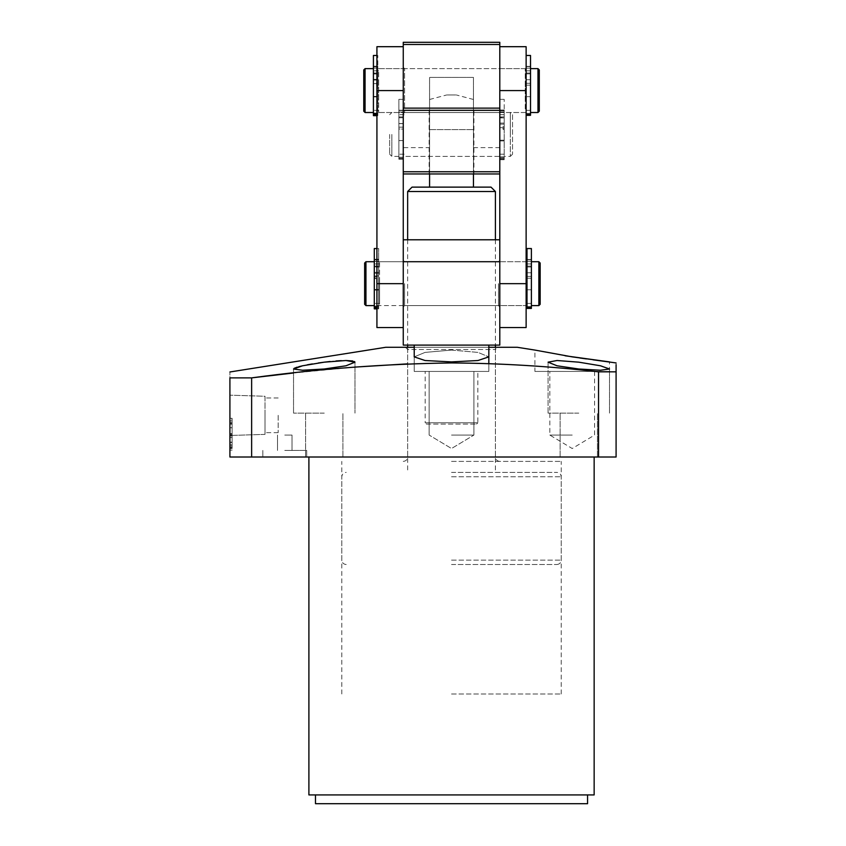 <?xml version="1.0" encoding="UTF-8"?>
<svg xmlns="http://www.w3.org/2000/svg" width="846" height="846" viewBox="0 0 846 846"><rect width="100%" height="100%" fill="white"/><g stroke="black" fill="none" stroke-linecap="round" stroke-linejoin="round"><path stroke-width="0.63" stroke-dasharray="4.23 3.17" d="M451.521 461.398L561.236 461.398L451.521 461.398M284.764 450.432L306.707 450.432L284.764 450.432M284.764 435.066L292.007 435.066L284.764 435.066M451.521 457.009L594.146 457.009L451.521 457.009M594.146 794.923L308.896 794.923M587.568 803.7L315.484 803.7M324.261 413.123L293.541 413.123L324.261 413.123M324.261 457.009L305.607 457.009L324.261 457.009M578.791 413.123L548.071 413.123L578.791 413.123M578.791 457.009L560.137 457.009L578.791 457.009M284.764 457.009L306.707 457.009L284.764 457.009M578.791 362.173L557.059 360.512L548.071 362.173L557.049 365.789L578.791 369.004L600.523 370.241L609.511 369.004L600.501 365.789L578.791 362.173M534.905 371.436L572.213 371.436L534.905 371.436L534.905 350.075L565.107 355.775M572.213 356.875L579.922 358.017M586.458 358.926L593.025 359.814M488.829 347.294L517.35 347.294M451.521 350.075L477.99 352.401L488.829 356.875L477.99 352.401L451.521 350.075L425.062 352.401L414.223 356.875L425.062 352.401L451.521 350.075M616.089 362.934L616.089 364.689M251.632 457.009L251.632 377.876L229.911 377.876C229.911 370.093 229.911 370.093 229.911 377.876L229.911 457.009L616.089 457.009L616.089 371.828L598.534 371.828C549.688 366.255 500.684 363.294 451.521 362.934L407.645 363.854M414.223 356.885L414.223 371.436L488.829 371.436L414.223 371.436L414.223 356.875L425.073 360.523L451.521 361.898L477.979 360.523L488.829 356.875L488.829 371.436L414.223 371.436L488.829 371.436L451.521 371.436L488.829 371.436L488.829 363.6M265.02 434.379L229.911 435.468L229.911 395.167L229.911 435.468L229.911 395.167L229.911 435.468L265.02 434.379L265.02 396.266L229.911 395.167L265.02 396.266L265.02 434.379M318.17 363.008L312.396 363.907M307.299 364.816L302.625 365.768M298.775 366.699L297.189 367.143M294.165 368.327L293.541 369.004L302.53 370.241L324.261 369.004L346.014 365.789L354.982 362.173L354.982 413.123L354.982 362.173M403.256 461.398C405.911 461.133 407.37 459.674 407.645 457.009L407.645 349.493L495.407 349.493L407.645 349.493L405.446 347.294L497.607 347.294L405.446 347.294M499.796 461.398C497.141 461.133 495.671 459.674 495.407 457.009L495.407 349.493L497.607 347.294M265.02 415.323L265.02 432.655L265.02 415.323M278.175 415.323L278.175 432.655L278.175 415.323M451.521 435.066L473.908 435.066L451.521 435.066M572.213 371.436L609.511 371.436L572.213 371.436M572.213 435.066L549.826 435.066L572.213 435.066M451.521 693.984L561.236 693.984L451.521 693.984M451.521 794.923L315.484 794.923L451.521 794.923M232.1 427.79L232.1 450.114L229.911 450.114L232.1 450.114L232.1 448.507L229.911 448.507L229.911 420.843L229.911 448.507L232.1 448.507L229.911 448.507L229.911 447.555L232.1 447.555L229.911 447.555L229.911 435.278L232.1 435.278L232.1 447.555L232.1 423.402L229.911 423.402L232.1 423.423L232.1 422.45L229.911 422.45L232.1 422.45L229.911 422.45L232.1 422.45L232.1 420.843L229.911 420.843L232.1 420.843L232.1 427.79L229.911 427.79M229.911 443.864L229.911 437.562L229.911 446.783L229.911 443.864L232.1 443.864L232.1 446.783L229.911 446.783L229.911 448.391L229.911 418.315L229.911 448.391L229.911 446.783L232.1 446.783L232.1 448.391L229.911 448.391L232.1 448.391L232.1 446.783L229.911 446.783L232.1 446.783L232.1 445.239L229.911 445.239M598.534 371.828L598.534 457.009M354.982 367.09L293.541 373.001M385.702 347.294L414.223 347.294M354.432 361.506L352.708 360.967M345.972 360.512L341.308 360.629M336.01 360.956L330.173 361.496M229.911 442.151L229.911 448.507L232.1 448.507L232.1 435.278L229.911 435.278L229.911 442.151L232.1 442.151M232.1 434.315L229.911 434.315M232.1 442.437L229.911 442.437M229.911 444.933L232.1 444.933L232.1 437.562L229.911 437.562L232.1 437.562L232.1 443.864M232.1 445.239L232.1 419.256L229.911 419.256M232.1 419.256L232.1 418.315L229.911 418.315M232.1 418.315L232.1 445.197L229.911 445.197M232.1 445.197L232.1 446.783L229.911 446.783L232.1 446.783L232.1 448.391L229.911 448.391L232.1 448.391L232.1 446.783L229.911 446.783L232.1 446.783L232.1 444.933M232.1 423.423L232.1 433.681L232.1 423.423M232.1 424.174L232.1 435.965L232.1 424.174L229.911 424.174L229.911 435.965L232.1 435.965L229.911 435.965L229.911 424.174M451.521 371.436L473.908 371.436L451.521 371.436M232.1 427.716L229.911 427.716L229.911 433.681L232.1 433.681L229.911 433.681L229.911 427.716M398.868 134.451L398.868 156.404L398.868 129.057L403.256 129.057L403.256 127.217L398.868 127.217L398.868 110.223L398.868 159.164L398.868 99.352L398.868 134.482M391.846 134.451L391.846 156.404L391.846 134.451M512.528 114.707L512.528 154.205L512.528 114.707L510.328 112.518L510.328 134.451L510.328 112.518L504.184 112.518M389.646 134.451L389.646 154.205L389.646 134.451M512.528 154.205L510.328 156.404L510.328 134.461L510.328 156.404L504.184 156.404M451.521 472.375L556.848 472.375L451.521 472.375M451.521 94.964C457.252 94.964 457.252 94.964 451.521 94.964C457.252 94.964 457.252 94.964 451.521 94.964C445.789 94.964 445.789 94.964 451.521 94.964C445.789 94.964 445.789 94.964 451.521 94.964M412.034 187.125L429.578 187.125L429.578 129.628L429.578 173.959L473.464 173.959L473.464 129.628C473.464 90.141 473.464 90.141 473.464 129.628C473.464 90.141 473.464 90.141 473.464 129.628L473.464 187.125L491.018 187.125M451.521 564.525L556.848 564.525L451.521 564.525M407.645 191.513L495.407 191.513M429.578 187.125L473.464 187.125M499.796 44.489L403.256 44.489L403.256 42.3L499.796 42.3L499.796 173.959L499.796 46.689L499.796 112.518L499.796 68.632L499.796 112.518L473.464 112.518L473.464 156.404L473.464 112.518L473.464 156.404L473.464 112.518L429.578 112.518L429.578 156.404L429.578 112.518L429.578 156.404L429.578 112.518L403.256 112.518L403.256 68.632L403.256 156.404L403.256 112.518L376.925 112.518L376.925 68.632L403.256 68.632M499.796 156.404L499.796 134.461L499.796 156.404L403.256 156.404M429.578 129.628C429.578 90.141 429.578 90.141 429.578 129.628C429.578 90.141 429.578 90.141 429.578 129.628L473.464 129.628L429.578 129.628M376.925 261.721L376.925 305.607L376.925 261.721L403.256 261.721L403.256 305.607L403.256 239.778L403.256 345.105L499.796 345.105L499.796 261.721L526.127 261.721L526.127 305.607L526.127 261.721L526.127 305.607L526.127 261.721L379.558 261.721L379.558 305.607L379.558 261.721M376.925 305.607L403.256 305.607M403.256 44.489L403.256 147.627L429.578 147.627L429.578 77.409L429.578 173.959L403.256 173.959L403.256 46.689L403.256 90.575L376.925 90.575L376.925 46.689M376.925 327.55L376.925 283.664L403.256 283.664L403.256 327.55L403.256 90.575M376.925 90.575L376.925 283.664M376.925 68.632L376.925 112.518M499.796 305.607L499.796 261.721L499.796 305.607L526.127 305.607L379.558 305.607M526.127 46.689L526.127 327.55M403.256 113.829L404.568 112.518L404.568 90.575L404.568 112.518L499.796 112.518L499.796 134.461L499.796 68.632L526.127 68.632L526.127 112.518L526.127 68.632M499.796 112.518L526.127 112.518M403.256 67.31L404.568 68.632L404.568 90.575L404.568 68.632L499.796 68.632L499.796 327.55L499.796 260.409L499.796 283.664L526.127 283.664M473.908 173.959L429.144 173.959L473.908 173.959L473.908 108.129L429.144 108.129L473.908 108.129M429.144 173.959L429.144 108.129M473.464 173.959L473.464 77.409L429.578 77.409L473.464 77.409L473.464 173.959L499.796 173.959M499.796 108.129L403.256 108.129M403.256 173.959L403.256 147.627M429.578 147.627L429.578 173.959M525.25 99.987L525.25 68.632L525.25 99.987M378.68 81.163L378.68 112.518L378.68 81.163M378.68 99.045L378.68 70.821L378.68 99.045M373.414 82.104L373.414 110.318L373.414 82.104M530.516 99.045L530.516 70.821L530.516 99.045M525.25 82.104L525.25 110.318L525.25 82.104M373.414 99.987L373.414 68.632L373.414 99.987M365.07 112.518L365.07 68.632M537.982 68.632L537.982 112.518M530.516 81.163L530.516 112.518L530.516 81.163M363.759 111.196L363.759 69.943M539.293 69.943L539.293 111.196M379.558 282.014L379.558 303.418L379.558 282.014M374.292 285.314L374.292 263.92L374.292 285.314M531.394 282.014L531.394 303.418L531.394 282.014M526.127 285.314L526.127 263.92L526.127 285.314M374.292 281.834L374.292 305.607L374.292 281.834M365.948 305.607L365.948 261.721M538.86 261.721L538.86 305.607M531.394 285.504L531.394 261.721L531.394 285.504M364.637 304.296L364.637 263.043M540.171 263.043L540.171 304.296M498.484 283.664L498.484 305.607L498.484 283.664M404.568 283.664L404.568 305.607L404.568 283.664M488.829 345.105L414.223 345.105L488.829 345.105M426.511 424.1L476.541 424.1L426.511 424.1L425.189 422.778L477.853 422.778L477.853 371.436L425.189 371.436L477.853 371.436M476.541 424.1L477.853 422.778L425.189 422.778L425.189 371.436M499.796 261.721L499.796 239.778L499.796 261.721L403.256 261.721M403.256 239.778L499.796 239.778M377.802 68.071L373.414 68.071L373.414 82.971L377.802 82.971L377.802 66.21L377.802 115.659L377.802 55.466L377.802 114.971L377.802 84.907L373.414 84.907L373.414 82.971M377.802 96.92L373.414 96.92L373.414 114.971L373.414 84.907M373.414 115.659L373.414 55.466M377.802 84.907L377.802 82.971M373.414 96.444L377.802 96.444M373.414 96.92L373.414 85.393L377.802 85.393M377.802 83.627L373.414 83.627L373.414 85.393M373.414 83.627L373.414 66.506L373.414 68.283L377.802 68.283M377.802 73.962L373.414 73.962L373.414 68.283M373.414 73.962L373.414 73.02L373.414 73.803L377.802 73.803M373.414 68.071L373.414 73.803M374.292 261.414L378.68 261.414L378.68 276.822L374.292 276.822L374.292 259.267L374.292 307.955L374.292 278.567L378.68 278.567L378.68 276.822M374.292 289.459L378.68 289.459L378.68 307.955L378.68 248.555L378.68 308.864L378.68 278.567M374.292 248.555L374.292 308.864M374.292 278.567L374.292 276.822M378.68 290.093L374.292 290.093M378.68 289.459L378.68 277.922L374.292 277.922M374.292 275.965L378.68 275.965L378.68 277.922M378.68 275.965L378.68 259.267L378.68 261.128L374.292 261.128M374.292 266.871L378.68 266.871L378.68 261.128M378.68 266.871L378.68 266.109L378.68 267.082L374.292 267.082M378.68 261.414L378.68 267.082M527.005 272.793L527.005 259.447L527.005 272.793L531.394 272.793L531.394 259.447L531.394 276.388L531.394 272.793L527.005 272.793M531.394 278.239L527.005 278.239L531.394 278.239L531.394 276.388L531.394 308.409L531.394 278.239M527.005 308.409L527.005 248.555M531.394 308.409L531.394 248.555M527.005 289.776L531.394 289.776L527.005 289.776L527.005 306.506L527.005 289.776M531.394 266.976L527.005 266.976L527.005 266.109L527.005 266.976L531.394 266.976M526.127 79.704L526.127 66.358L526.127 79.704L530.516 79.704L530.516 66.358L530.516 83.299L530.516 79.704L526.127 79.704M530.516 85.15L526.127 85.15L530.516 85.15L530.516 83.299L530.516 115.32L530.516 85.15M526.127 115.32L530.516 115.32L530.516 96.677L526.127 96.677L526.127 55.466L526.127 115.32L526.127 96.677L530.516 96.677L530.516 55.466M530.516 73.877L526.127 73.877L526.127 73.02L526.127 73.877L530.516 73.877M504.184 111.905L499.796 111.905L499.796 126.689L504.184 126.689L504.184 110.033L504.184 159.714L504.184 99.352L504.184 158.678L504.184 128.666L499.796 128.666L499.796 126.689M504.184 140.922L499.796 140.922L499.796 159.714L499.796 128.666M504.184 128.666L504.184 126.689M499.796 140.203L504.184 140.203M499.796 140.922L499.796 129.396L504.184 129.396M504.184 127.672L499.796 127.672L499.796 129.396M499.796 127.672L499.796 110.456L499.796 112.222L504.184 112.222M504.184 117.89L499.796 117.89L499.796 112.222M499.796 117.89L499.796 116.907L499.796 117.647L504.184 117.647M499.796 111.905L499.796 117.647M398.868 127.143L403.256 127.143L403.256 110.223L403.256 127.217M398.868 140.542L403.256 140.542L403.256 159.164L403.256 99.352L403.256 159.238L403.256 129.057M398.868 129.057L398.868 127.217M403.256 140.595L398.868 140.595M403.256 140.542L403.256 129.004L398.868 129.004M403.256 127.143L403.256 129.004M398.868 112.074L403.256 112.074L403.256 110.255L403.256 112.053L398.868 112.053M403.256 112.074L403.256 117.774L403.256 116.907L403.256 117.774L398.868 117.774L403.256 117.753L403.256 112.053M451.521 476.763L561.236 476.763L451.521 476.763M451.521 560.137L561.236 560.137L451.521 560.137M526.127 90.575L499.796 90.575M473.464 147.627L499.796 147.627M373.414 79.355L377.802 79.355M377.802 114.094L376.925 114.094M377.802 113.1L373.414 113.1M377.802 114.855L373.414 114.855M377.802 113.724L373.414 113.724M373.414 80.053L377.802 80.053M373.414 66.749L377.802 66.749M373.414 66.432L377.802 66.432M378.68 273.258L374.292 273.258M374.292 308.06L378.68 308.06M374.292 306.908L378.68 306.908M376.925 307.077L378.68 307.077M374.292 306.093L378.68 306.093M378.68 272.338L374.292 272.338M378.68 259.479L374.292 259.479M378.68 259.891L374.292 259.891M527.005 276.388L531.394 276.388L527.005 276.388M531.394 306.506L527.005 306.506L531.394 306.506M531.394 307.574L527.005 307.574M527.005 259.68L531.394 259.68L527.005 259.68M527.005 261.266L531.394 261.266L527.005 261.266M526.127 83.299L530.516 83.299L526.127 83.299M530.516 113.406L526.127 113.406L530.516 113.406M530.516 114.474L526.127 114.474M526.127 66.591L530.516 66.591L526.127 66.591M526.127 68.177L530.516 68.177L526.127 68.177M499.796 123.061L504.184 123.061M504.184 157.79L499.796 157.79L504.184 157.758M504.184 156.827L499.796 156.827M504.184 158.921L499.796 158.921M499.796 124.119L504.184 124.119M499.796 110.72L504.184 110.72M499.796 110.244L504.184 110.244M403.256 123.632L398.868 123.632M398.868 158.403L403.256 158.403M398.868 157.324L403.256 157.324M398.868 158.318L403.256 158.318M398.868 157.261L403.256 157.261M403.256 123.548L398.868 123.548M403.256 110.456L398.868 110.456M403.256 110.488L398.868 110.488M277.52 435.066L277.52 450.432L277.52 435.066M305.607 457.009L305.607 413.123L305.607 457.009M560.137 457.009L560.137 413.123L560.137 457.009M262.82 450.432L262.82 457.009L262.82 450.432M293.541 413.123L293.541 369.004L293.541 413.123M414.223 371.436L414.223 356.875M548.071 413.123L548.071 362.173L548.071 413.123M278.175 432.655L265.02 432.655L278.175 432.655M429.144 435.066L429.144 371.436L429.144 435.066L451.521 448.517L429.144 435.066M594.59 371.436L594.59 435.066L572.213 448.517L549.826 435.066L549.826 371.436M341.816 693.984L341.816 461.398M342.916 457.009L342.916 413.123L342.916 457.009M597.445 457.009L597.445 413.123L597.445 457.009M306.707 450.432L306.707 457.009L306.707 450.432M488.829 371.436L488.829 356.875M609.511 371.436L609.511 361.898M609.511 413.123L609.511 369.004L609.511 413.123M278.175 397.99L265.02 397.99L278.175 397.99M473.908 435.066L473.908 371.436L473.908 435.066L451.521 448.517L473.908 435.066M561.236 693.984L561.236 461.398M292.007 435.066L292.007 450.432L292.007 435.066M498.918 112.518L404.134 112.518M404.134 114.707L398.868 114.707M504.184 114.707L498.918 114.707M398.868 112.518L391.846 112.518L389.646 114.707M498.918 156.404L404.134 156.404M404.134 154.205L398.868 154.205M504.184 154.205L498.918 154.205M398.868 156.404L391.846 156.404L389.646 154.205M556.848 564.525C559.513 564.261 560.972 562.802 561.236 560.137L561.236 476.763C560.972 474.098 559.513 472.639 556.848 472.375M473.464 99.479L456.354 94.964M407.645 239.778L407.645 345.105M407.645 347.294L407.645 472.375M346.204 564.525C343.539 564.261 342.08 562.802 341.816 560.137L341.816 476.763C342.08 474.098 343.539 472.639 346.204 472.375M495.407 239.778L495.407 345.105M495.407 347.294L495.407 472.375M429.578 99.479L446.699 94.964M525.25 68.632L378.68 68.632M378.68 70.821L373.414 70.821M530.516 70.821L525.25 70.821M525.25 112.518L378.68 112.518M378.68 110.318L373.414 110.318M530.516 110.318L525.25 110.318M379.558 263.92L374.292 263.92M531.394 263.92L527.005 263.92M379.558 303.418L374.292 303.418M531.394 303.418L527.005 303.418M403.256 306.929L404.568 305.607L498.484 305.607L499.796 306.929M403.256 260.409L404.568 261.721L498.484 261.721L499.796 260.409M377.802 55.466L376.925 55.466M377.802 114.971L376.925 114.971M377.802 115.659L376.925 115.659M377.802 66.506L373.414 66.506M377.802 73.02L373.414 73.02M377.802 66.21L373.414 66.21M376.925 248.555L378.68 248.555M376.925 308.864L378.68 308.864M376.925 307.955L378.68 307.955M374.292 259.267L378.68 259.267M374.292 266.109L378.68 266.109M374.292 259.637L378.68 259.637M531.394 259.447L527.005 259.447L531.394 259.447M531.394 266.109L527.005 266.109M530.516 66.358L526.127 66.358L530.516 66.358M530.516 73.02L526.127 73.02M504.184 99.352L499.796 99.352M504.184 158.678L499.796 158.678M504.184 159.714L499.796 159.714M504.184 110.456L499.796 110.456M504.184 116.907L499.796 116.907M504.184 110.033L499.796 110.033M398.868 99.352L403.256 99.352M398.868 159.238L403.256 159.238M398.868 159.164L403.256 159.164M398.868 110.223L403.256 110.223L398.868 110.255M398.868 116.907L403.256 116.907"/><path stroke-width="1.27" d="M308.896 457.009L308.896 794.923L594.146 794.923L594.146 457.009M315.484 794.923L315.484 803.7L587.568 803.7L587.568 794.923M578.791 369.004L557.038 365.789L548.071 362.173L557.059 360.512L578.791 362.173L600.501 365.789L609.511 369.004L600.523 370.241L578.791 369.004M572.213 356.875L534.905 350.075L572.213 356.875L609.511 361.898L565.107 355.775M579.922 358.017L586.458 358.926M593.025 359.814L616.089 362.934M534.905 350.075L517.35 347.294L488.829 347.294M488.829 356.875L477.979 360.523L451.521 361.898L425.073 360.523L414.223 356.875M451.521 362.934C500.684 363.294 549.688 366.255 598.534 371.828L616.089 371.828C616.089 360.237 616.089 360.237 616.089 371.828L616.089 457.009L229.911 457.009L229.911 377.876C229.911 370.093 229.911 370.093 229.911 377.876L251.632 377.876C317.959 368.867 384.592 363.886 451.521 362.934M616.089 364.689L616.089 371.828M324.261 369.004L302.53 370.241L293.541 369.004L302.551 365.789L324.261 362.173L345.982 360.512L354.982 362.173L346.003 365.789L324.261 369.004M324.251 362.173L318.17 363.008M312.396 363.907L307.299 364.816M302.625 365.768L298.775 366.699M297.189 367.143L294.165 368.327M229.911 447.555L229.911 448.391M251.632 457.009L251.632 377.876L293.541 373.001M598.534 371.828L598.534 457.009M407.645 363.854L354.982 367.09M414.223 347.294L385.702 347.294L229.911 371.976M354.982 362.173L354.432 361.506M352.708 360.967L345.972 360.512M341.308 360.629L336.01 360.956M330.173 361.496L324.261 362.173M429.578 173.959L429.578 187.125L491.018 187.125L495.407 191.513L407.645 191.513L407.645 239.778M429.578 187.125L412.034 187.125L407.645 191.513M473.464 187.125L473.464 173.959M499.796 327.55L526.127 327.55L526.127 283.664L499.796 283.664L499.796 173.959L403.256 173.959L403.256 283.664L376.925 283.664L376.925 46.689L403.256 46.689M376.925 283.664L376.925 327.55L403.256 327.55M499.796 46.689L526.127 46.689L526.127 283.664M499.796 173.959L499.796 42.3L403.256 42.3L403.256 44.489L499.796 44.489M499.796 171.759L403.256 171.759L403.256 110.318L499.796 110.318M499.796 108.129L403.256 108.129L403.256 44.489M403.256 171.759L403.256 173.959M403.256 108.129L403.256 110.318M373.414 68.632L365.07 68.632L365.07 112.518L373.414 112.518M537.982 68.632L539.293 69.943L539.293 111.196L537.982 112.518L537.982 68.632L530.516 68.632M365.07 68.632L363.759 69.943L363.759 111.196L365.07 112.518M374.292 261.721L365.948 261.721L365.948 305.607L374.292 305.607M538.86 261.721L540.171 263.043L540.171 304.296L538.86 305.607L538.86 261.721L531.394 261.721M365.948 261.721L364.637 263.043L364.637 304.296L365.948 305.607M488.829 363.6L488.829 345.105M414.223 356.885L414.223 345.105M403.256 345.105L403.256 261.721L499.796 261.721L499.796 345.105L403.256 345.105M499.796 239.778L403.256 239.778M376.925 55.466L373.414 55.466L373.414 115.659L376.925 115.659M376.925 308.864L374.292 308.864L374.292 248.555L376.925 248.555M531.394 248.555L531.394 308.409L527.005 308.409L527.005 248.555L531.394 248.555M526.127 55.466L530.516 55.466L530.516 115.32L526.127 115.32M376.925 90.575L403.256 90.575M499.796 90.575L526.127 90.575M376.925 114.094L373.414 114.094M374.292 307.077L376.925 307.077M531.394 307.574L527.005 307.574M530.516 114.474L526.127 114.474M407.645 345.105L407.645 347.294M495.407 191.513L495.407 239.778M495.407 345.105L495.407 347.294M537.982 112.518L530.516 112.518M527.005 263.92L526.127 263.92M527.005 303.418L526.127 303.418M538.86 305.607L531.394 305.607M376.925 114.971L373.414 114.971M374.292 307.955L376.925 307.955M531.394 308.409L527.005 308.409"/></g></svg>
